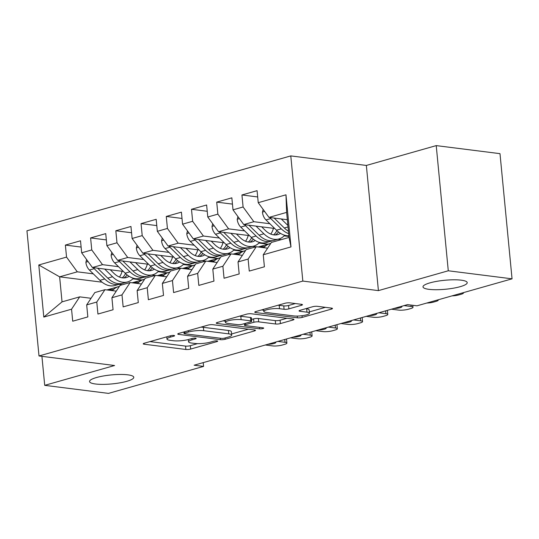 <?xml version="1.0" encoding="UTF-8"?>
<svg xmlns="http://www.w3.org/2000/svg" width="539" height="539" viewBox="0 0 539 539"><rect width="100%" height="100%" fill="white"/><g stroke="black" fill="none" stroke-linecap="round" stroke-linejoin="round"><path stroke-width="0.81" d="M173.956 335.453A2.385 0.485 174.5 0 0 170.6 335.743L144.29 343.208A3.409 0.694 174.5 0 0 143.219 343.828A3.409 0.694 174.5 0 0 144.135 344.205L185.867 349.474A3.409 0.694 174.5 0 0 190.658 349.063L216.961 341.591A2.385 0.485 174.5 0 0 217.716 341.16A2.385 0.485 174.5 0 0 217.076 340.897A2.385 0.485 174.5 0 0 213.72 341.187L210.311 342.15A10.901 2.21 174.5 0 1 194.97 343.464L191.493 343.026A10.901 2.21 174.5 0 1 188.569 341.82A10.901 2.21 174.5 0 1 191.999 339.839L195.401 338.876A2.385 0.485 174.5 0 0 196.156 338.438A2.385 0.485 174.5 0 0 195.516 338.175A2.385 0.485 174.5 0 0 192.16 338.465L188.751 339.429A10.901 2.21 174.5 0 1 173.41 340.742L169.933 340.304A10.901 2.21 174.5 0 1 167.009 339.098A10.901 2.21 174.5 0 1 170.439 337.118L173.841 336.154A2.385 0.485 174.5 0 0 174.596 335.716A2.385 0.485 174.5 0 0 173.956 335.453M428.963 289.342A22.214 4.507 174.5 0 0 453.434 288.183A22.214 4.507 174.5 0 0 467.219 282.631A22.214 4.507 174.5 0 0 461.249 280.179A22.214 4.507 174.5 0 0 436.779 281.338A22.214 4.507 174.5 0 0 422.994 286.889A22.214 4.507 174.5 0 0 428.963 289.342M95.518 383.997A22.214 4.507 174.5 0 0 119.988 382.838A22.214 4.507 174.5 0 0 133.773 377.287A22.214 4.507 174.5 0 0 127.804 374.834A22.214 4.507 174.5 0 0 103.333 375.993A22.214 4.507 174.5 0 0 89.548 381.545A22.214 4.507 174.5 0 0 95.518 383.997M301.382 305.317A3.409 0.694 174.5 0 0 302.46 304.697A3.409 0.694 174.5 0 0 301.544 304.326L289.834 302.844A3.409 0.694 174.5 0 0 285.043 303.255L255.83 311.549A3.409 0.694 174.5 0 0 254.752 312.169A3.409 0.694 174.5 0 0 255.668 312.546L297.4 317.808A3.409 0.694 174.5 0 0 302.19 317.404L331.404 309.11A3.409 0.694 174.5 0 0 332.482 308.49A3.409 0.694 174.5 0 0 331.566 308.113L317.424 306.327A3.409 0.694 174.5 0 0 312.627 306.738L300.129 310.289A3.409 0.694 174.5 0 0 299.051 310.909A3.409 0.694 174.5 0 0 299.967 311.279L306.981 312.169A9.116 1.846 174.5 0 1 309.433 313.172A9.116 1.846 174.5 0 1 303.774 315.45A9.116 1.846 174.5 0 1 293.735 315.928L266.266 312.458A9.116 1.846 174.5 0 1 263.814 311.454A9.116 1.846 174.5 0 1 269.473 309.177A9.116 1.846 174.5 0 1 279.512 308.699L284.087 309.278A3.409 0.694 174.5 0 0 288.884 308.867L301.382 305.317L301.288 304.292M448.28 270.78L436.226 145.611L366.358 165.446L378.412 290.615L448.28 270.78L512.05 278.831L416.957 305.822L407.511 304.629L194.128 365.206L203.574 366.399L203.21 362.626M378.412 290.615L302.83 281.075L39.003 355.969L26.95 230.8L290.784 155.906L302.83 281.075M41.921 356.34L44.717 385.345L114.585 365.509L39.003 355.969M44.717 385.345L108.487 393.389L203.574 366.399M212.838 324.7A3.409 0.694 174.5 0 0 208.041 325.111L178.827 333.405A3.409 0.694 174.5 0 0 177.755 334.025A3.409 0.694 174.5 0 0 178.672 334.402L220.404 339.671A3.409 0.694 174.5 0 0 225.194 339.26L254.408 330.966A3.409 0.694 174.5 0 0 255.486 330.346A3.409 0.694 174.5 0 0 254.57 329.969L212.838 324.7M217.325 322.477L246.545 314.183A3.409 0.694 174.5 0 1 251.336 313.772L293.068 319.041A3.409 0.694 174.5 0 1 293.984 319.418A3.409 0.694 174.5 0 1 292.906 320.038L280.408 323.582A3.409 0.694 174.5 0 1 275.611 323.993L258.686 321.857A3.409 0.694 174.5 0 0 253.896 322.268L245.602 324.626A3.409 0.694 174.5 0 0 244.524 325.246A3.409 0.694 174.5 0 0 245.44 325.617L263.059 327.84A2.385 0.485 174.5 0 1 263.706 328.11A2.385 0.485 174.5 0 1 262.224 328.702A2.385 0.485 174.5 0 1 259.596 328.824L217.17 323.474A3.409 0.694 174.5 0 1 216.254 323.097A3.409 0.694 174.5 0 1 217.325 322.477M102.06 282.187L59.634 276.837L62.039 301.867L43.807 317.073L71.552 309.197L72.711 321.204L87.844 316.912L86.685 304.899L96.777 302.035L97.93 314.048L113.069 309.75L111.91 297.737L121.996 294.873L123.155 306.886L138.287 302.588L137.135 290.582L147.221 287.718L148.38 299.724L163.512 295.433L162.354 283.42L172.446 280.556L173.598 292.569L188.738 288.271L187.579 276.258L197.665 273.394L198.824 285.407L213.956 281.109L212.804 269.102L222.89 266.239L224.049 278.245L239.181 273.947L238.022 261.941L248.115 259.077L249.267 271.083L264.406 266.792L263.248 254.779L271.393 242.442L289.045 237.429L286.633 212.393L268.981 217.406L287.341 219.723M43.807 317.073L38.795 264.972L66.54 257.096L77.286 271.824L93.301 273.846M81.12 247.071L65.381 245.09L66.54 257.096M65.381 245.09L80.513 240.792L81.672 252.804L91.758 249.934L102.511 264.662L118.519 266.684M106.345 239.916L90.606 237.928L91.758 249.934M90.606 237.928L105.738 233.63L106.89 245.643L116.983 242.779L127.73 257.501L143.745 259.522M131.563 232.754L115.824 230.766L116.983 242.779M115.824 230.766L130.957 226.474L132.116 238.481L142.208 235.617L152.955 250.339L168.97 252.36M156.788 225.592L141.05 223.611L142.208 235.617M141.05 223.611L156.182 219.312L157.341 231.319L167.427 228.455L178.18 243.183L194.188 245.205M182.014 218.436L166.275 216.449L167.427 228.455M166.275 216.449L181.407 212.15L182.559 224.163L192.652 221.3L203.398 236.021L219.413 238.043M207.232 211.275L191.493 209.287L192.652 221.3M191.493 209.287L206.626 204.988L207.784 217.001L217.871 214.138L228.624 228.859L244.639 230.881M232.457 204.113L216.718 202.125L217.871 214.138M216.718 202.125L231.851 197.833L233.01 209.839L243.096 206.976L253.849 221.704L269.857 223.725M257.676 196.951L241.937 194.97L243.096 206.976M241.937 194.97L257.076 190.671L258.228 202.684L285.973 194.808L290.993 246.902L263.248 254.779M267.613 248.169L256.261 246.734L246.168 249.597L238.022 261.941M248.115 259.077L256.261 246.734M258.228 202.684L268.981 217.406M285.973 194.808L286.633 212.393M242.388 255.331L231.036 253.896L220.943 256.759L212.804 269.102M222.89 266.239L231.036 253.896M253.849 221.704L243.756 224.568L274.722 228.475M233.01 209.839L243.756 224.568M217.163 262.486L205.81 261.058L195.724 263.921L187.579 276.258M197.665 273.394L205.81 261.058M284.161 235.873L288.958 236.473M228.624 228.859L218.538 231.723L249.496 235.631M277.983 239.228L281.257 239.639M207.784 217.001L218.538 231.723M191.945 269.648L180.592 268.213L170.499 271.083L162.354 283.42M172.446 280.556L180.592 268.213M258.942 243.028L268.078 244.18M203.398 236.021L193.312 238.885L224.271 242.793M252.757 246.39L256.032 246.801M182.559 224.163L193.312 238.885M166.719 276.81L155.367 275.375L145.274 278.239L137.135 290.582M147.221 287.718L155.367 275.375M233.717 250.19L242.853 251.342M178.18 243.183L168.087 246.047L199.053 249.955M227.532 253.546L230.807 253.963M157.341 231.319L168.087 246.047M141.494 283.972L130.142 282.537L120.056 285.401L111.91 297.737M121.996 294.873L130.142 282.537M208.492 257.352L217.628 258.504M152.955 250.339L142.869 253.209L173.827 257.11M202.314 260.708L205.588 261.119M132.116 238.481L142.869 253.209M116.276 291.127L104.923 289.699L94.83 292.562L86.685 304.899M96.777 302.035L104.923 289.699M183.273 264.508L192.41 265.666M127.73 257.501L117.643 260.364L148.602 264.272M177.088 267.87L180.363 268.281M106.89 245.643L117.643 260.364M91.051 298.289L79.698 296.854L62.039 301.867M71.552 309.197L79.698 296.854M158.048 271.669L167.184 272.822M102.511 264.662L92.418 267.526L123.384 271.434M151.863 275.025L155.138 275.442M81.672 252.804L92.418 267.526M512.05 278.831L499.997 153.655L436.226 145.611M366.358 165.446L290.784 155.906M122.353 284.747L119.079 284.336M132.83 278.831L141.959 279.984M77.286 271.824L59.634 276.837L38.795 264.972M289.045 237.429L290.993 246.902M149.963 341.598L185.537 346.092A3.409 0.694 174.5 0 0 190.334 345.681L197.517 343.639M231.588 333.964L248.412 329.194M184.796 333.041A2.385 0.485 174.5 0 0 184.048 333.479A2.385 0.485 174.5 0 0 184.688 333.742L221.32 338.364A2.385 0.485 174.5 0 0 224.675 338.074L228.267 337.057A10.901 2.21 174.5 0 0 231.696 335.076A10.901 2.21 174.5 0 0 228.765 333.87L203.729 330.71A10.901 2.21 174.5 0 0 188.387 332.024L184.796 333.041L184.675 331.748M231.696 335.076L231.372 331.694A10.901 2.21 174.5 0 0 228.442 330.488L228.765 333.87M200.865 327.153A10.901 2.21 174.5 0 1 203.405 327.328L228.442 330.488M286.91 318.266L280.078 320.2L280.408 323.582M251.551 319.459L253.566 318.886A3.409 0.694 174.5 0 1 258.363 318.475L275.288 320.611A3.409 0.694 174.5 0 0 280.078 320.2M225.315 321.156L223.005 320.867M241.128 319.64A9.116 1.846 174.5 0 0 231.09 320.119A9.116 1.846 174.5 0 0 225.43 322.396A9.116 1.846 174.5 0 0 227.882 323.407L237.558 324.626A3.409 0.694 174.5 0 0 242.355 324.215L250.648 321.857A3.409 0.694 174.5 0 0 251.72 321.244A3.409 0.694 174.5 0 0 250.803 320.867L241.128 319.64L240.798 316.258A9.116 1.846 174.5 0 0 239.612 316.15M251.72 321.244L251.396 317.855A3.409 0.694 174.5 0 0 250.48 317.484L250.803 320.867M240.798 316.258L250.48 317.484M278.131 305.215A9.116 1.846 174.5 0 1 279.182 305.317L283.763 305.896A3.409 0.694 174.5 0 0 288.554 305.485L295.385 303.545M309.433 313.172L309.103 309.79A9.116 1.846 174.5 0 0 306.657 308.786L306.981 312.169M305.802 308.679L306.657 308.786M309.305 311.906L325.408 307.338M261.503 309.938L263.699 310.215M86.59 259.542L85.883 262.365A9.197 6.023 74.2 0 0 89.413 270.046L99.937 280.334A26.552 17.396 74.2 0 0 115.016 285.488L119.813 284.127A26.552 17.396 74.2 0 0 121.295 283.595M119.436 277.046A22.038 14.438 74.2 0 0 122.097 271.272M104.694 269.076L112.55 276.756A26.552 17.396 74.2 0 0 127.628 281.91A26.552 17.396 74.2 0 0 133.403 278.239M110.293 269.783L113.884 273.286A22.038 14.438 74.2 0 0 126.395 277.565A22.038 14.438 74.2 0 0 129.124 276.305M93.274 267.634A9.197 6.023 74.2 0 0 94.21 268.685L104.734 278.973A26.552 17.396 74.2 0 0 119.813 284.127M125.54 273.536A22.038 14.438 -105.8 0 1 122.245 277.821M127.628 281.91L122.838 283.265A26.552 17.396 -105.8 0 1 107.76 278.117L97.593 268.179M123.909 277.929A22.038 14.438 74.2 0 0 127.17 274.937M277.929 341.416L285.023 342.312A6.94 1.408 174.5 0 1 286.889 343.073A6.94 1.408 174.5 0 1 284.707 344.34L282.18 345.054A6.94 1.408 174.5 0 1 272.411 345.89L265.323 344.994M112.274 290.622L113.756 289.295A26.552 17.396 -105.8 0 1 118.506 286.64A26.552 17.396 -105.8 0 1 119.375 286.431M109.424 290.265A26.552 17.396 -105.8 0 1 113.709 288.001L118.506 286.64M275.368 342.144A5.552 1.125 -5.5 0 1 275.746 342.494A5.552 1.125 -5.5 0 1 267.883 344.266M112.227 288.54A26.552 17.396 74.2 0 0 110.684 288.864A26.552 17.396 74.2 0 0 107.894 290.07M111.816 252.38L111.108 255.203A9.197 6.023 74.2 0 0 114.639 262.891L125.163 273.172A26.552 17.396 74.2 0 0 140.241 278.326L145.031 276.965A26.552 17.396 74.2 0 0 146.514 276.433M144.661 269.884A22.038 14.438 74.2 0 0 147.322 264.11M129.919 261.914L137.775 269.594A26.552 17.396 74.2 0 0 152.854 274.749A26.552 17.396 74.2 0 0 158.621 271.077M135.518 262.621L139.102 266.131A22.038 14.438 74.2 0 0 151.621 270.41A22.038 14.438 74.2 0 0 154.343 269.143M118.499 260.472A9.197 6.023 74.2 0 0 119.429 261.53L129.953 271.811A26.552 17.396 74.2 0 0 145.031 276.965M150.758 266.374A22.038 14.438 -105.8 0 1 147.47 270.659M152.854 274.749L148.057 276.109A26.552 17.396 -105.8 0 1 132.985 270.955L122.818 261.017M149.135 270.767A22.038 14.438 74.2 0 0 152.396 267.782M137.034 245.218L136.333 248.041A9.197 6.023 74.2 0 0 139.864 255.729L150.388 266.017A26.552 17.396 74.2 0 0 165.466 271.171L170.257 269.81A26.552 17.396 74.2 0 0 171.739 269.271M169.879 262.729A22.038 14.438 74.2 0 0 172.547 256.948M155.138 254.752L162.994 262.432A26.552 17.396 74.2 0 0 178.072 267.587A26.552 17.396 74.2 0 0 183.846 263.915M160.737 255.459L164.328 258.969A22.038 14.438 74.2 0 0 176.846 263.248A22.038 14.438 74.2 0 0 179.568 261.988M143.724 253.317A9.197 6.023 74.2 0 0 144.654 254.368L155.178 264.656A26.552 17.396 74.2 0 0 170.257 269.81M175.983 259.212A22.038 14.438 -105.8 0 1 172.689 263.497M178.072 267.587L173.282 268.948A26.552 17.396 -105.8 0 1 158.203 263.793L148.043 253.856M174.353 263.611A22.038 14.438 74.2 0 0 177.614 260.62M303.154 334.254L310.248 335.15A6.94 1.408 174.5 0 1 312.115 335.918A6.94 1.408 174.5 0 1 309.925 337.178L307.405 337.892A6.94 1.408 174.5 0 1 297.636 338.728L290.541 337.832M137.499 283.467L138.981 282.133A26.552 17.396 -105.8 0 1 143.724 279.485A26.552 17.396 -105.8 0 1 144.593 279.269M134.649 283.103A26.552 17.396 -105.8 0 1 138.934 280.846L143.724 279.485M300.594 334.982A5.552 1.125 -5.5 0 1 300.964 335.332A5.552 1.125 -5.5 0 1 293.101 337.111M137.452 281.378A26.552 17.396 74.2 0 0 135.909 281.702A26.552 17.396 74.2 0 0 133.12 282.914M328.379 327.092L335.474 327.988A6.94 1.408 174.5 0 1 337.333 328.756A6.94 1.408 174.5 0 1 335.15 330.016L332.63 330.737A6.94 1.408 174.5 0 1 322.861 331.573L315.766 330.676M162.717 276.305L164.206 274.978A26.552 17.396 -105.8 0 1 168.95 272.323A26.552 17.396 -105.8 0 1 169.819 272.114M159.867 275.948A26.552 17.396 -105.8 0 1 164.159 273.684L168.95 272.323M325.819 327.82A5.552 1.125 -5.5 0 1 326.189 328.177A5.552 1.125 -5.5 0 1 318.327 329.949M162.67 274.216A26.552 17.396 74.2 0 0 161.127 274.54A26.552 17.396 74.2 0 0 158.338 275.752M162.259 238.063L161.552 240.886A9.197 6.023 74.2 0 0 165.082 248.567L175.606 258.855A26.552 17.396 74.2 0 0 190.685 264.009L195.482 262.648A26.552 17.396 74.2 0 0 196.964 262.116M195.105 255.567A22.038 14.438 74.2 0 0 197.766 249.793M180.363 247.596L188.219 255.27A26.552 17.396 74.2 0 0 203.297 260.425A26.552 17.396 74.2 0 0 209.071 256.753M185.962 248.304L189.553 251.807A22.038 14.438 74.2 0 0 202.064 256.086A22.038 14.438 74.2 0 0 204.786 254.826M168.943 246.155A9.197 6.023 74.2 0 0 169.879 247.206L180.403 257.494A26.552 17.396 74.2 0 0 195.482 262.648M201.209 252.05A22.038 14.438 -105.8 0 1 197.914 256.342M203.297 260.425L198.507 261.786A26.552 17.396 -105.8 0 1 183.428 256.631L173.262 246.7M199.578 256.449A22.038 14.438 74.2 0 0 202.839 253.458M187.484 230.901L186.777 233.724A9.197 6.023 74.2 0 0 190.307 241.405L200.831 251.693A26.552 17.396 74.2 0 0 215.91 256.847L220.7 255.486A26.552 17.396 74.2 0 0 222.183 254.954M220.33 248.405A22.038 14.438 74.2 0 0 222.991 242.631M205.588 240.434L213.444 248.115A26.552 17.396 74.2 0 0 228.523 253.269A26.552 17.396 74.2 0 0 234.29 249.597M211.187 241.142L214.771 244.652A22.038 14.438 74.2 0 0 227.29 248.93A22.038 14.438 74.2 0 0 230.012 247.664M194.168 238.993A9.197 6.023 74.2 0 0 195.098 240.044L205.622 250.332A26.552 17.396 74.2 0 0 220.7 255.486M226.427 244.895A22.038 14.438 -105.8 0 1 223.133 249.18M228.523 253.269L223.725 254.63A26.552 17.396 -105.8 0 1 208.647 249.476L198.487 239.538M224.803 249.287A22.038 14.438 74.2 0 0 228.064 246.303M353.597 319.937L360.692 320.833A6.94 1.408 174.5 0 1 362.558 321.594A6.94 1.408 174.5 0 1 360.375 322.861L357.849 323.575A6.94 1.408 174.5 0 1 348.079 324.411L340.992 323.515M187.943 269.143L189.425 267.816A26.552 17.396 -105.8 0 1 194.168 265.161A26.552 17.396 -105.8 0 1 195.044 264.952M185.093 268.786A26.552 17.396 -105.8 0 1 189.378 266.522L194.168 265.161M351.037 320.665A5.552 1.125 -5.5 0 1 351.415 321.015A5.552 1.125 -5.5 0 1 343.552 322.787M187.895 267.054A26.552 17.396 74.2 0 0 186.353 267.384A26.552 17.396 74.2 0 0 183.563 268.59M378.823 312.775L385.917 313.671A6.94 1.408 174.5 0 1 387.784 314.439A6.94 1.408 174.5 0 1 385.594 315.699L383.074 316.413A6.94 1.408 174.5 0 1 373.305 317.249L366.21 316.353M213.168 261.981L214.65 260.654A26.552 17.396 -105.8 0 1 219.393 258.006A26.552 17.396 -105.8 0 1 220.262 257.79M210.318 261.624A26.552 17.396 -105.8 0 1 214.603 259.36L219.393 258.006M376.262 313.503A5.552 1.125 -5.5 0 1 376.633 313.853A5.552 1.125 -5.5 0 1 368.77 315.625M213.121 259.899A26.552 17.396 74.2 0 0 211.578 260.222A26.552 17.396 74.2 0 0 208.788 261.428M212.703 223.739L212.002 226.562A9.197 6.023 74.2 0 0 215.533 234.249L226.057 244.531A26.552 17.396 74.2 0 0 241.135 249.685L245.925 248.324A26.552 17.396 74.2 0 0 247.408 247.792M245.548 241.25A22.038 14.438 74.2 0 0 248.216 235.469M230.807 233.272L238.662 240.953A26.552 17.396 74.2 0 0 253.741 246.107A26.552 17.396 74.2 0 0 259.515 242.435M236.405 233.98L239.996 237.49A22.038 14.438 74.2 0 0 252.508 241.768A22.038 14.438 74.2 0 0 255.237 240.509M219.393 231.831A9.197 6.023 74.2 0 0 220.323 232.888L230.847 243.17A26.552 17.396 74.2 0 0 245.925 248.324M251.652 237.733A22.038 14.438 -105.8 0 1 248.358 242.018M253.741 246.107L248.951 247.468A26.552 17.396 -105.8 0 1 233.872 242.314L223.705 232.376M250.022 242.132A22.038 14.438 74.2 0 0 253.283 239.141M404.048 305.613L411.136 306.509A6.94 1.408 174.5 0 1 413.002 307.277A6.94 1.408 174.5 0 1 410.819 308.537L408.299 309.251A6.94 1.408 174.5 0 1 398.53 310.087L391.435 309.197M238.386 254.826L239.875 253.498A26.552 17.396 -105.8 0 1 244.618 250.844A26.552 17.396 -105.8 0 1 245.488 250.635M235.536 254.462A26.552 17.396 -105.8 0 1 239.821 252.205L244.618 250.844M401.488 306.341A5.552 1.125 -5.5 0 1 401.858 306.698A5.552 1.125 -5.5 0 1 393.996 308.47M238.339 252.737A26.552 17.396 74.2 0 0 236.796 253.06A26.552 17.396 74.2 0 0 234.007 254.273M237.928 216.584L237.221 219.407A9.197 6.023 74.2 0 0 240.751 227.087L251.275 237.376A26.552 17.396 74.2 0 0 266.354 242.53L271.144 241.169A26.552 17.396 74.2 0 0 272.633 240.63M270.773 234.088A22.038 14.438 74.2 0 0 273.435 228.314M256.032 226.117L263.888 233.791A26.552 17.396 74.2 0 0 278.966 238.945A26.552 17.396 74.2 0 0 284.74 235.273M261.631 226.818L265.215 230.328A22.038 14.438 74.2 0 0 277.733 234.606A22.038 14.438 74.2 0 0 280.455 233.347M244.612 224.675A9.197 6.023 74.2 0 0 245.548 225.726L256.072 236.015A26.552 17.396 74.2 0 0 271.144 241.169M276.878 230.571A22.038 14.438 -105.8 0 1 273.583 234.863M278.966 238.945L274.176 240.306A26.552 17.396 -105.8 0 1 259.097 235.152L248.93 225.221M275.247 234.97A22.038 14.438 74.2 0 0 278.508 231.979M263.611 247.664L265.094 246.336A26.552 17.396 -105.8 0 1 269.837 243.682A26.552 17.396 -105.8 0 1 270.713 243.473M260.761 247.307A26.552 17.396 -105.8 0 1 265.047 245.043L269.837 243.682M426.773 303.039A6.94 1.408 174.5 0 0 433.518 302.096L436.044 301.375A6.94 1.408 174.5 0 0 438.227 300.115A6.94 1.408 174.5 0 0 438.045 299.839M263.564 245.575A26.552 17.396 74.2 0 0 262.021 245.905A26.552 17.396 74.2 0 0 259.232 247.111M263.153 209.422L262.446 212.245A9.197 6.023 74.2 0 0 265.976 219.925L276.5 230.214A26.552 17.396 74.2 0 0 288.891 235.792M281.257 218.955L287.893 225.443M286.849 219.663L287.388 220.181M269.837 217.513A9.197 6.023 74.2 0 0 270.767 218.564L281.291 228.853A26.552 17.396 74.2 0 0 288.682 233.643M288.453 231.231A26.552 17.396 -105.8 0 1 284.316 227.997L274.156 218.059M451.999 295.877A6.94 1.408 174.5 0 0 458.743 294.934L461.263 294.22A6.94 1.408 174.5 0 0 463.452 292.953A6.94 1.408 174.5 0 0 463.27 292.677M170.317 335.824L170.439 337.118M195.334 338.155L195.401 338.876M191.877 338.546L191.999 339.839M216.894 340.877L216.961 341.591M190.334 345.681L190.658 349.063M185.537 346.092L185.867 349.474M144.048 343.282L144.135 344.205M173.774 335.44L173.841 336.154M254.314 329.935L254.408 330.966M225.073 337.96L225.194 339.26M220.262 338.229L220.404 339.671M178.584 333.479L178.672 334.402M203.405 327.328L203.729 330.71M188.266 330.73L188.387 332.024M292.812 319.007L292.906 320.038M275.288 320.611L275.611 323.993M258.363 318.475L258.686 321.857M253.566 318.886L253.896 322.268M245.474 323.326L245.602 324.626M259.454 327.389L259.596 328.824M217.082 322.551L217.17 323.474M288.554 305.485L288.884 308.867M283.763 305.896L284.087 309.278M279.182 305.317L279.512 308.699M299.879 310.363L299.967 311.279M331.31 308.079L331.404 309.11M302.029 315.719L302.19 317.404M297.232 316.076L297.4 317.808M255.58 311.623L255.668 312.546M88.073 261.57L85.93 262.176M104.734 278.973L99.937 280.334M112.55 276.756L107.76 278.117M94.21 268.685L89.413 270.046M284.754 339.476L285.023 342.312M110.064 290.346L113.756 289.295M113.298 254.408L111.155 255.014M129.953 271.811L125.163 273.172M137.775 269.594L132.985 270.955M119.429 261.53L114.639 262.891M138.516 247.246L136.38 247.859M155.178 264.656L150.388 266.017M162.994 262.432L158.203 263.793M144.654 254.368L139.864 255.729M309.972 332.32L310.248 335.15M135.282 283.184L138.981 282.133M335.197 325.158L335.474 327.988M160.507 276.022L164.206 274.978M163.741 240.091L161.599 240.697M180.403 257.494L175.606 258.855M188.219 255.27L183.428 256.631M169.879 247.206L165.082 248.567M188.96 232.929L186.824 233.535M205.622 250.332L200.831 251.693M213.444 248.115L208.647 249.476M195.098 240.044L190.307 241.405M360.423 317.997L360.692 320.833M185.733 268.867L189.425 267.816M385.641 310.841L385.917 313.671M210.951 261.705L214.65 260.654M214.185 225.767L212.043 226.38M230.847 243.17L226.057 244.531M238.662 240.953L233.872 242.314M220.323 232.888L215.533 234.249M411.001 305.074L411.136 306.509M236.176 254.543L239.875 253.498M239.41 218.612L237.268 219.218M256.072 236.015L251.275 237.376M263.888 233.791L259.097 235.152M245.548 225.726L240.751 227.087M261.402 247.388L265.094 246.336M264.629 211.45L262.493 212.056M281.291 228.853L276.5 230.214M288.035 226.939L284.316 227.997M270.767 218.564L265.976 219.925M166.787 336.828L167.009 339.098M188.347 339.543L188.569 341.82M183.9 331.963L184.048 333.479M244.376 323.643L244.524 325.246M225.228 320.233L225.43 322.396M263.611 309.339L263.814 311.454M110.684 288.864L106.877 289.942M286.499 338.984L286.889 343.073M135.909 281.702L132.102 282.786M311.717 331.822L312.115 335.918M161.127 274.54L157.321 275.624M336.942 324.667L337.333 328.756M186.353 267.384L182.546 268.462M362.168 317.505L362.558 321.594M211.578 260.222L207.771 261.3M387.386 310.343L387.784 314.439M236.796 253.06L232.989 254.145M412.813 305.296L413.002 307.277M262.021 245.905L258.215 246.983"/></g></svg>
